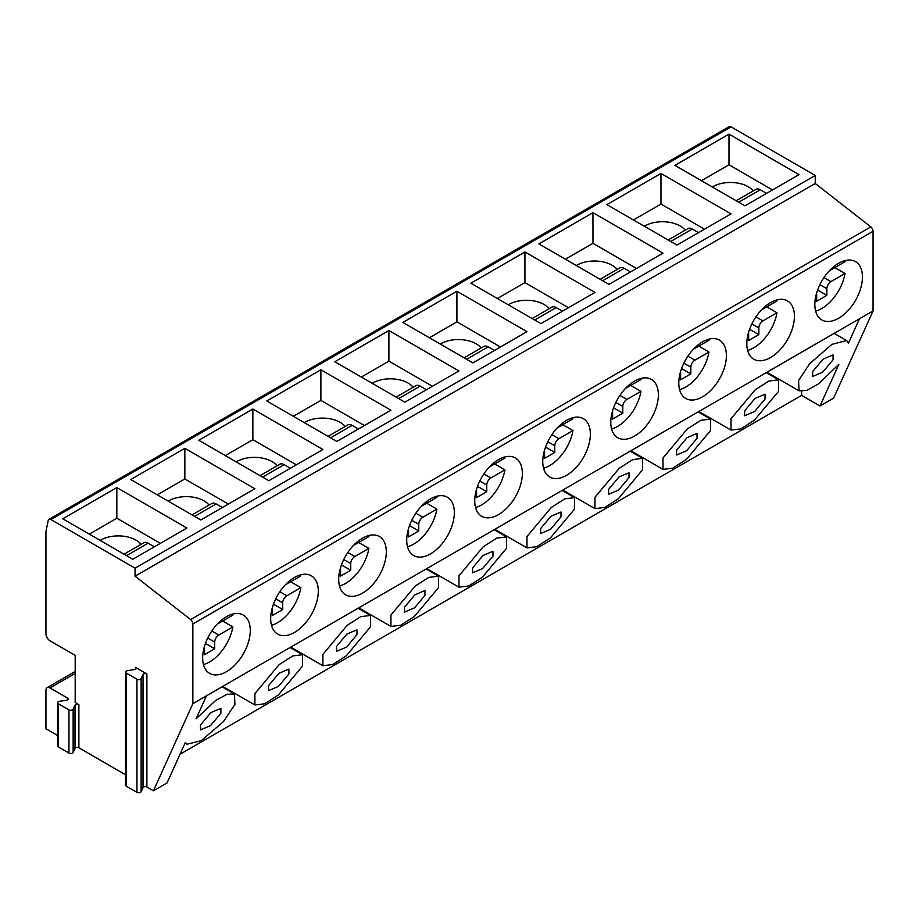 <?xml version="1.0" encoding="UTF-8"?>
<svg xmlns="http://www.w3.org/2000/svg" width="919" height="919" viewBox="0 0 919 919"><rect width="100%" height="100%" fill="white"/><g stroke="black" fill="none" stroke-linecap="round" stroke-linejoin="round"><path stroke-width="1.38" d="M146.891 673.96A2.309 1.333 0 0 0 143.031 674.557L141.135 678.578A2.504 1.447 180 0 1 136.954 679.221L126.328 673.087A2.504 1.447 180 0 1 125.604 672.065A2.504 1.447 180 0 1 127.454 670.675L134.427 669.595A2.309 1.333 0 0 0 136.138 668.308A2.309 1.333 0 0 0 135.461 667.366L146.891 673.96L146.891 787.066L153.416 790.834L192.864 703.655L192.864 623.978A3.848 2.217 -120 0 0 190.624 619.578L135.059 576.19L135.059 568.172L50.878 519.568A3.848 2.217 -120 0 0 48.948 519.373L729.135 126.673A3.848 2.217 -120 0 1 731.053 126.868L815.233 175.472L815.233 183.49L870.798 226.89A3.848 2.217 -120 0 1 873.05 231.278L873.05 310.955L833.602 398.134L820.001 405.991L801.632 395.388L180.009 754.269M48.948 519.373A3.848 2.217 -120 0 0 48.213 520.522L46.099 530.78A9.615 5.548 -120 0 0 45.95 532.331L45.95 633.754A5.767 3.331 -120 0 0 50.028 640.819L75.197 655.35L75.197 702.472L78.873 704.597A2.309 1.333 0 0 0 75.013 705.195L73.141 709.215A2.504 1.447 180 0 1 68.959 709.87L58.334 703.724A2.504 1.447 180 0 1 57.598 702.713A2.504 1.447 180 0 1 59.448 701.312L66.421 700.232A2.309 1.333 0 0 0 68.132 698.945A2.309 1.333 0 0 0 67.455 698.003L50.028 687.94A5.767 3.331 -120 0 0 47.145 687.653A5.767 3.331 -120 0 0 45.95 690.295L45.95 728.778L57.598 735.51M78.873 704.597L78.873 747.79A2.309 1.333 0 0 0 75.013 748.388L73.141 752.42A2.504 1.447 180 0 1 68.959 753.063L58.334 746.929A2.504 1.447 180 0 1 57.598 745.906L57.598 702.713M78.873 747.79L125.604 774.774M146.891 787.066A2.309 1.333 0 0 0 143.031 787.652L141.135 791.684A2.504 1.447 180 0 1 136.954 792.327L126.328 786.193A2.504 1.447 180 0 1 125.604 785.171L125.604 672.065M153.416 790.834L167.017 782.977L185.339 742.495L186.879 744.252L201.25 740.668L223.478 721.599L234.919 704.402L234.494 693.994L227.05 694.27L215.712 700.427L196.046 718.842L206.476 695.798L192.864 703.655M833.051 359.8L833.051 354.929L823.022 359.18L812.649 371.586L812.649 376.468L822.677 372.206L833.051 359.8M778.646 391.218L778.646 379.834L768.87 381.029L755.246 389.759L731.03 418.708L731.03 430.092L740.806 428.897L754.43 420.167L778.646 391.218M765.033 399.076L765.033 394.194L755.004 398.444L744.631 410.85L744.631 415.733L754.66 411.482L765.033 399.076M710.628 430.494L710.628 419.098L700.841 420.305L687.228 429.024L663.013 457.984L663.013 469.368L672.788 468.162L686.413 459.443L710.628 430.494M697.016 438.34L697.016 433.458L686.987 437.72L676.614 450.126L676.614 455.008L686.642 450.747L697.016 438.34M642.599 469.758L642.611 458.374L632.823 459.569L619.211 468.299L594.995 497.248L594.995 508.632L604.771 507.437L618.395 498.707L642.599 469.758M628.998 477.616L628.998 472.734L618.969 476.984L608.596 489.39L608.596 494.273L618.625 490.022L628.998 477.616M574.582 509.034L574.593 497.638L564.806 498.845L551.182 507.564L526.978 536.512L526.978 547.908L536.753 546.702L550.378 537.983L574.582 509.034M560.981 516.88L560.981 511.998L550.952 516.26L540.579 528.666L540.579 533.548L550.607 529.287L560.981 516.88M506.564 548.298L506.564 536.914L496.788 538.109L483.164 546.839L458.96 575.788L458.96 587.172L468.736 585.977L482.36 577.247L506.564 548.298M492.963 556.156L492.963 551.274L482.934 555.524L472.561 567.931L472.561 572.813L482.59 568.562L492.963 556.156M438.547 587.574L438.547 576.179L428.771 577.385L415.147 586.104L390.943 615.052L390.931 626.448L400.718 625.242L414.343 616.523L438.547 587.574M424.946 595.42L424.946 590.538L414.917 594.8L404.544 607.206L404.544 612.088L414.572 607.827L424.946 595.42M370.529 626.838L370.529 615.454L360.753 616.649L347.129 625.379L322.925 654.328L322.914 665.712L332.701 664.517L346.314 655.787L370.529 626.838M356.928 634.696L356.928 629.814L346.9 634.064L336.526 646.471L336.526 651.353L346.555 647.102L356.928 634.696M302.512 666.114L302.512 654.719L292.736 655.925L279.112 664.644L254.896 693.592L254.896 704.988L264.683 703.782L278.296 695.063L302.512 666.114M288.911 673.96L288.911 669.078L278.882 673.34L268.509 685.746L268.509 690.629L278.537 686.367L288.911 673.96M873.05 310.955L859.449 318.801L848.455 343.097L846.663 340.558L831.89 344.384L809.662 363.683L798.577 380.535L799.048 390.816L806.893 390.403L818.875 383.637L838.875 364.257L820.001 405.991M220.893 713.236L220.893 708.354L210.865 712.604L200.491 725.011L200.491 729.893L210.52 725.642L220.893 713.236M801.632 395.388L801.632 391.46M859.449 318.801L206.476 695.798M746.814 343.775A33.67 19.437 120 0 0 753.787 359.191A33.67 19.437 120 0 0 779.726 350.173A33.67 19.437 120 0 0 794.418 316.297A33.67 19.437 120 0 0 787.445 300.881A33.67 19.437 120 0 0 761.506 309.898A33.67 19.437 120 0 0 746.814 343.775M678.785 383.051A33.67 19.437 120 0 0 685.758 398.467A33.67 19.437 120 0 0 711.708 389.438A33.67 19.437 120 0 0 726.401 355.561A33.67 19.437 120 0 0 719.428 340.145A33.67 19.437 120 0 0 693.489 349.174A33.67 19.437 120 0 0 678.785 383.051M610.767 422.315A33.67 19.437 120 0 0 617.74 437.731A33.67 19.437 120 0 0 643.691 428.713A33.67 19.437 120 0 0 658.383 394.825A33.67 19.437 120 0 0 651.41 379.421A33.67 19.437 120 0 0 625.471 388.438A33.67 19.437 120 0 0 610.767 422.315M542.75 461.591A33.67 19.437 120 0 0 549.723 477.007A33.67 19.437 120 0 0 575.673 467.978A33.67 19.437 120 0 0 590.366 434.101A33.67 19.437 120 0 0 583.393 418.685A33.67 19.437 120 0 0 557.454 427.703A33.67 19.437 120 0 0 542.75 461.591M474.732 500.855A33.67 19.437 120 0 0 481.705 516.271A33.67 19.437 120 0 0 507.656 507.254A33.67 19.437 120 0 0 522.348 473.365A33.67 19.437 120 0 0 515.375 457.961A33.67 19.437 120 0 0 489.436 466.978A33.67 19.437 120 0 0 474.732 500.855M406.715 540.131A33.67 19.437 120 0 0 413.688 555.547A33.67 19.437 120 0 0 439.638 546.518A33.67 19.437 120 0 0 454.331 512.641A33.67 19.437 120 0 0 447.358 497.225A33.67 19.437 120 0 0 421.419 506.243A33.67 19.437 120 0 0 406.715 540.131M338.697 579.395A33.67 19.437 120 0 0 345.67 594.811A33.67 19.437 120 0 0 371.621 585.794A33.67 19.437 120 0 0 386.313 551.905A33.67 19.437 120 0 0 379.34 536.501A33.67 19.437 120 0 0 353.401 545.518A33.67 19.437 120 0 0 338.697 579.395M270.68 618.671A33.67 19.437 120 0 0 277.653 634.087A33.67 19.437 120 0 0 303.603 625.058A33.67 19.437 120 0 0 318.296 591.181A33.67 19.437 120 0 0 311.323 575.765A33.67 19.437 120 0 0 285.372 584.783A33.67 19.437 120 0 0 270.68 618.671M202.662 657.935A33.67 19.437 120 0 0 209.635 673.351A33.67 19.437 120 0 0 235.586 664.334A33.67 19.437 120 0 0 250.278 630.445A33.67 19.437 120 0 0 243.305 615.041A33.67 19.437 120 0 0 217.355 624.058A33.67 19.437 120 0 0 202.662 657.935M814.831 304.511A33.67 19.437 120 0 0 821.804 319.927A33.67 19.437 120 0 0 847.743 310.898A33.67 19.437 120 0 0 862.436 277.021A33.67 19.437 120 0 0 855.463 261.605A33.67 19.437 120 0 0 829.524 270.634A33.67 19.437 120 0 0 814.831 304.511M815.635 311.127A33.67 19.437 120 0 0 845.02 273.494L834.82 267.601M829.834 270.301A5.767 3.331 120 0 0 830.948 269.83L845.02 261.708A33.67 19.437 120 0 0 844.768 260.663M845.02 273.494L830.948 281.616A5.767 3.331 120 0 0 826.87 288.681L826.87 295.355L816.658 301.248L816.658 294.574A5.767 3.331 120 0 0 816.509 293.379M826.87 295.355L817.611 290.013M747.618 350.403A33.67 19.437 120 0 0 777.003 312.759L766.802 306.877M761.817 309.565A5.767 3.331 120 0 0 762.931 309.106L777.003 300.984A33.67 19.437 120 0 0 776.75 299.939M777.003 312.759L762.931 320.88A5.767 3.331 120 0 0 758.853 327.957L758.853 334.631L748.64 340.524L748.64 333.85A5.767 3.331 120 0 0 748.491 332.655M758.853 334.631L749.594 329.289M679.589 389.667A33.67 19.437 120 0 0 708.986 352.034L698.773 346.141M693.799 348.841A5.767 3.331 120 0 0 694.913 348.37L708.986 340.248A33.67 19.437 120 0 0 708.733 339.203M708.986 352.034L694.913 360.156A5.767 3.331 120 0 0 690.835 367.221L690.835 373.895L680.623 379.788L680.623 373.114A5.767 3.331 120 0 0 680.474 371.919M690.835 373.895L681.565 368.553M611.572 428.943A33.67 19.437 120 0 0 640.968 391.299L630.756 385.406M625.782 388.105A5.767 3.331 120 0 0 626.896 387.646L640.968 379.524A33.67 19.437 120 0 0 640.715 378.467M640.968 391.299L626.896 399.42A5.767 3.331 120 0 0 622.806 406.497L622.806 413.171L612.605 419.064L612.605 412.39A5.767 3.331 120 0 0 612.456 411.195M622.806 413.171L613.547 407.829M543.554 468.208A33.67 19.437 120 0 0 572.951 430.574L562.738 424.681M557.764 427.381A5.767 3.331 120 0 0 558.878 426.91L572.951 418.788A33.67 19.437 120 0 0 572.698 417.743M572.951 430.574L558.878 438.696A5.767 3.331 120 0 0 554.789 445.761L554.789 452.435L544.588 458.328L544.588 451.654A5.767 3.331 120 0 0 544.439 450.459M554.789 452.435L545.53 447.093M475.537 507.483A33.67 19.437 120 0 0 504.922 469.839L494.721 463.946M489.747 466.645A5.767 3.331 120 0 0 490.861 466.186L504.922 458.064A33.67 19.437 120 0 0 504.68 457.007M504.922 469.839L490.861 477.96A5.767 3.331 120 0 0 486.771 485.037L486.771 491.711L476.57 497.604L476.57 490.93A5.767 3.331 120 0 0 476.421 489.735M486.771 491.711L477.512 486.369M407.519 546.748A33.67 19.437 120 0 0 436.904 509.115L426.703 503.221M421.729 505.921A5.767 3.331 120 0 0 422.843 505.45L436.904 497.328A33.67 19.437 120 0 0 436.663 496.283M436.904 509.115L422.843 517.236A5.767 3.331 120 0 0 418.754 524.301L418.754 530.975L408.553 536.868L408.553 530.194A5.767 3.331 120 0 0 408.404 528.999M418.754 530.975L409.495 525.634M339.502 586.023A33.67 19.437 120 0 0 368.887 548.379L358.686 542.486M353.712 545.185A5.767 3.331 120 0 0 354.826 544.726L368.887 536.604A33.67 19.437 120 0 0 368.645 535.547M368.887 548.379L354.826 556.5A5.767 3.331 120 0 0 350.736 563.577L350.736 570.251L340.535 576.144L340.535 569.47A5.767 3.331 120 0 0 340.386 568.275M350.736 570.251L341.477 564.909M271.484 625.288A33.67 19.437 120 0 0 300.869 587.655L290.668 581.761M285.694 584.461A5.767 3.331 120 0 0 286.797 583.99L300.869 575.868A33.67 19.437 120 0 0 300.616 574.823M300.869 587.655L286.797 595.776A5.767 3.331 120 0 0 282.719 602.841L282.719 609.515L272.518 615.408L272.518 608.734A5.767 3.331 120 0 0 272.369 607.539M282.719 609.515L273.46 604.174M203.467 664.563A33.67 19.437 120 0 0 232.852 626.919L222.651 621.026M217.677 623.725A5.767 3.331 120 0 0 218.779 623.266L232.852 615.144A33.67 19.437 120 0 0 232.599 614.087M232.852 626.919L218.779 635.04A5.767 3.331 120 0 0 214.701 642.117L214.701 648.791L204.5 654.684L204.5 647.998A5.767 3.331 120 0 0 204.351 646.815M214.701 648.791L205.442 643.449M815.233 175.472L135.059 568.172M799.048 174.61L728.985 134.151L674.914 165.374L744.976 205.822L799.048 174.61M731.03 213.874L660.968 173.427L606.896 204.65L676.958 245.097L731.03 213.874M663.013 253.139L592.95 212.691L538.879 243.914L608.941 284.362L663.013 253.139M594.995 292.414L524.933 251.967L470.861 283.19L540.923 323.637L594.995 292.414M526.978 331.679L456.915 291.231L402.844 322.454L472.894 362.902L526.978 331.679M458.96 370.954L388.898 330.507L334.826 361.73L404.877 402.177L458.96 370.954M390.943 410.219L320.88 369.771L266.809 400.994L336.859 441.442L390.943 410.219M322.925 449.494L252.863 409.047L198.791 440.27L268.842 480.717L322.925 449.494M254.896 488.759L184.845 448.311L130.774 479.534L200.824 519.982L254.896 488.759M186.879 528.034L116.828 487.587L62.756 518.81L132.807 559.257L186.879 528.034M815.233 183.49L135.059 576.19M772.523 189.923L728.985 164.788L701.438 180.687M728.985 134.151L728.985 164.788M753.224 190.899A25.008 14.44 0 0 0 748.169 186.695A25.008 14.44 0 0 0 712.328 186.982M736.176 200.744L755.946 189.337A8.662 4.997 60 0 1 760.277 189.762L766.538 193.381M704.505 229.187L660.968 204.052L633.421 219.963M660.968 173.427L660.968 204.052M668.159 240.02L687.929 228.601A8.662 4.997 60 0 1 692.26 229.038L698.52 232.645M685.206 230.175A25.008 14.44 0 0 0 680.152 225.971A25.008 14.44 0 0 0 644.311 226.246M636.488 268.463L592.95 243.328L565.403 259.227M592.95 212.691L592.95 243.328M600.141 279.284L619.911 267.877A8.662 4.997 60 0 1 624.242 268.302L630.503 271.921M617.189 269.439A25.008 14.44 0 0 0 612.134 265.235A25.008 14.44 0 0 0 576.293 265.522M568.459 307.727L524.933 282.592L497.386 298.503M524.933 251.967L524.933 282.592M532.124 318.56L551.894 307.141A8.662 4.997 60 0 1 556.225 307.578L562.474 311.185M549.171 308.715A25.008 14.44 0 0 0 544.117 304.511A25.008 14.44 0 0 0 508.276 304.786M500.441 347.003L456.915 321.868L429.368 337.767M456.915 291.231L456.915 321.868M464.106 357.824L483.876 346.417A8.662 4.997 60 0 1 488.207 346.842L494.456 350.461M481.154 347.979A25.008 14.44 0 0 0 476.099 343.775A25.008 14.44 0 0 0 440.258 344.062M432.424 386.267L388.898 361.133L361.351 377.043M388.898 330.507L388.898 361.133M396.089 397.1L415.859 385.681A8.662 4.997 60 0 1 420.19 386.118L426.439 389.725M413.136 387.255A25.008 14.44 0 0 0 408.082 383.051A25.008 14.44 0 0 0 372.241 383.326M364.406 425.543L320.88 400.408L293.333 416.307M320.88 369.771L320.88 400.408M328.072 436.364L347.841 424.957A8.662 4.997 60 0 1 352.172 425.382L358.421 429.001M345.119 426.519A25.008 14.44 0 0 0 340.064 422.315A25.008 14.44 0 0 0 304.223 422.602M296.389 464.807L252.863 439.673L225.316 455.583M252.863 409.047L252.863 439.673M260.054 475.64L279.824 464.221A8.662 4.997 60 0 1 284.155 464.658L290.404 468.265M277.101 465.795A25.008 14.44 0 0 0 272.047 461.591A25.008 14.44 0 0 0 236.206 461.866M228.371 504.083L184.845 478.948L157.298 494.847M184.845 448.311L184.845 478.948M192.037 514.904L211.807 503.497A8.662 4.997 60 0 1 216.126 503.922L222.387 507.529M209.084 505.059A25.008 14.44 0 0 0 204.029 500.855A25.008 14.44 0 0 0 168.188 501.142M160.354 543.347L116.828 518.213L89.281 534.123M116.828 487.587L116.828 518.213M124.019 554.18L143.789 542.761A8.662 4.997 60 0 1 148.108 543.186L154.369 546.805M141.066 544.335A25.008 14.44 0 0 0 136.001 540.131A25.008 14.44 0 0 0 100.171 540.406M75.197 673.409L50.028 687.94M873.05 231.278L192.864 623.978M830.948 281.616L823.964 277.584M826.87 288.681L819.886 284.649M762.931 320.88L755.946 316.86M758.853 327.957L751.868 323.925M694.913 360.156L687.929 356.124M690.835 367.221L683.851 363.189M626.896 399.42L619.911 395.388M622.806 406.497L615.833 402.465M558.878 438.696L551.894 434.664M554.789 445.761L547.816 441.729M490.861 477.96L483.876 473.928M486.771 485.037L479.787 481.005M422.843 517.236L415.859 513.204M418.754 524.301L411.769 520.269M354.826 556.5L347.841 552.468M350.736 563.577L343.752 559.545M286.797 595.776L279.824 591.744M282.719 602.841L275.734 598.809M218.779 635.04L211.807 631.008M214.701 642.117L207.717 638.085M135.461 667.366L135.461 669.25M67.455 698.003L67.455 699.887M75.013 748.388L75.013 705.195M73.141 752.42L73.141 709.215M68.959 753.063L68.959 709.87M58.334 746.929L58.334 703.724M731.053 126.868L50.878 519.568M870.798 226.89L190.624 619.578M738.715 202.214L760.277 189.762M670.698 241.479L692.26 229.038M602.68 280.755L624.242 268.302M534.663 320.019L556.225 307.578M466.645 359.295L488.207 346.842M398.628 398.559L420.19 386.118M330.61 437.835L352.172 425.382M262.593 477.099L284.155 464.658M194.575 516.375L216.126 503.922M126.546 555.639L148.108 543.186M143.031 787.652L143.031 674.557M141.135 791.684L141.135 678.578M136.954 792.327L136.954 679.221M126.328 786.193L126.328 673.087M75.197 671.456L47.145 687.653M766.193 372.643L778.646 379.834M698.854 411.517L731.03 430.092M698.176 411.919L710.628 419.098M630.836 450.792L663.013 469.368M630.158 451.183L642.611 458.374M562.819 490.057L594.995 508.632M562.141 490.459L574.593 497.638M494.801 529.333L526.978 547.908M494.123 529.723L506.564 536.914M426.784 568.597L458.96 587.172M426.106 568.999L438.547 576.179M358.766 607.873L390.931 626.448M358.088 608.263L370.529 615.454M290.749 647.137L322.914 665.712M290.059 647.539L302.512 654.719M222.731 686.413L254.896 704.988M185.029 743.184L186.879 744.252M222.042 686.803L234.494 693.994M766.871 372.252L799.048 390.828M834.211 333.379L846.663 340.558"/></g></svg>
